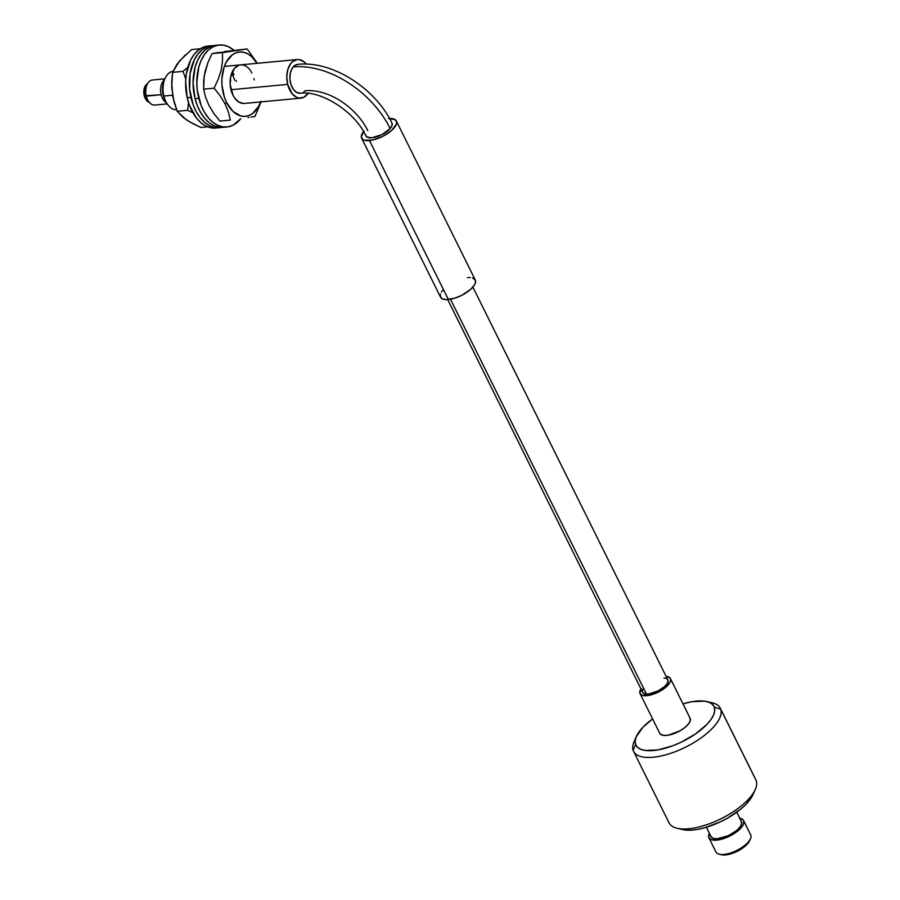 <?xml version="1.0" encoding="UTF-8"?>
<svg xmlns="http://www.w3.org/2000/svg" width="900" height="900" viewBox="0 0 900 900"><rect width="100%" height="100%" fill="white"/><g stroke="black" fill="none" stroke-linecap="round" stroke-linejoin="round"><path stroke-width="1.35" d="M164.857 78.817L152.528 79.987A12.589 7.987 84.6 0 0 146.239 96.131A12.589 7.987 -95.4 0 1 146.509 85.961L146.126 87.109A10.654 6.761 84.6 0 0 145.901 95.715L161.156 94.736A12.589 7.987 -95.4 0 1 164.453 79.853A12.589 7.987 84.6 0 0 161.156 94.736L146.239 96.131A12.589 7.987 84.6 0 0 154.89 105.064L167.22 103.905M147.499 83.711A9.686 6.143 84.6 0 0 144.236 95.647L145.845 95.501L144.236 95.647L145.553 98.978L147.532 101.385L149.895 102.487M164.273 80.381L163.496 82.688A15.502 9.832 84.6 0 0 163.159 95.209L163.845 96.041A19.372 12.285 -95.4 0 1 164.273 80.381A19.372 12.285 -95.4 0 1 173.036 71.258A19.372 12.285 84.6 0 0 163.845 96.041L172.53 95.231L163.845 96.041A19.372 12.285 84.6 0 0 176.636 109.811M230.974 89.73L287.662 84.386A19.372 12.285 -95.4 0 1 297.326 59.535A19.372 12.285 -95.4 0 1 306.315 64.125L304.031 61.807L299.306 59.602L296.899 59.591L292.41 61.762L290.52 63.855L287.786 69.671L286.785 76.883L287.662 84.386L230.974 89.73M308.081 93.364A19.372 12.285 -95.4 0 1 300.96 98.123A19.372 12.285 -95.4 0 1 287.662 84.386L292.14 93.735L296.572 97.301L298.98 98.055L303.728 97.335L308.081 93.364M163.519 82.631L162.63 92.239L165.263 100.541M166.343 102.476A19.372 12.285 -95.4 0 1 163.845 96.041L163.159 95.209A15.502 9.832 84.6 0 0 165.161 100.361L166.343 102.476M166.635 102.971A12.589 7.987 -95.4 0 1 161.156 94.736A12.589 7.987 84.6 0 0 166.635 102.971M147.341 99.383L145.53 93.679L146.138 87.075M147.69 83.621L145.665 85.388L144.292 88.29L144.236 95.647A9.686 6.143 84.6 0 0 149.254 102.33M147.859 100.316A12.589 7.987 -95.4 0 1 146.239 96.131L145.901 95.715A10.654 6.761 84.6 0 0 147.274 99.259L147.859 100.316M750.533 834.514A19.372 7.763 153.6 0 1 750.87 835.2A19.372 7.763 153.6 0 1 750.476 838.755A19.372 7.763 153.6 0 1 736.819 850.421A19.372 7.763 153.6 0 1 719.269 854.246A19.372 7.763 153.6 0 1 715.86 851.726A19.372 7.763 -26.4 0 0 716.006 852.075A19.372 7.763 -26.4 0 0 736.391 850.624A19.372 7.763 -26.4 0 0 750.87 835.2L743.76 820.89A19.372 7.763 153.6 0 1 729.281 836.314A19.372 7.763 153.6 0 1 708.908 837.765A19.372 7.763 153.6 0 1 708.761 837.416A19.372 7.763 153.6 0 1 709.403 833.321L708.761 837.416L711.079 839.61L715.725 840.206L725.389 837.99L732.217 834.773L738.146 830.689L742.252 826.38L743.423 824.332L743.76 820.89L750.87 835.2A19.372 7.763 -26.4 0 0 750.724 834.851L743.614 820.541A19.372 7.763 153.6 0 1 743.76 820.89L742.916 819.607L739.373 818.19M719.269 854.246L721.462 854.764A17.438 6.986 -26.4 0 0 737.258 851.31A17.438 6.986 -26.4 0 0 749.554 840.814A17.438 6.986 -26.4 0 0 749.914 839.846M709.155 702.293A48.443 19.418 153.6 0 1 720.315 708.244A48.443 19.418 153.6 0 1 720.686 709.121L756.202 780.671L720.686 709.121L714.341 707.209A43.594 17.471 153.6 0 1 680.805 742.387A43.594 17.471 153.6 0 1 635.58 744.401L633.173 750.431A48.443 19.418 -26.4 0 0 683.426 748.204A48.443 19.418 -26.4 0 0 720.686 709.121A48.443 19.418 153.6 0 1 684.495 747.686A48.443 19.418 153.6 0 1 633.544 751.32L669.06 822.859A48.443 19.418 -26.4 0 0 720.011 819.236A48.443 19.418 -26.4 0 0 756.202 780.671A48.443 19.418 153.6 0 1 755.235 789.57A48.443 19.418 153.6 0 1 721.08 818.719A48.443 19.418 153.6 0 1 677.205 828.304A48.443 19.418 153.6 0 1 668.689 821.981M677.205 828.304L682.706 829.575A43.594 17.471 -26.4 0 0 722.194 820.957A43.594 17.471 -26.4 0 0 752.929 794.722A43.594 17.471 -26.4 0 0 753.817 792.281M740.835 820.8L741.724 823.32L740.261 826.717L736.661 830.498L728.539 835.605L717.041 838.822L712.98 838.294L710.944 836.381A16.954 6.795 -26.4 0 0 711.079 836.685A16.954 6.795 -26.4 0 0 728.91 835.425A16.954 6.795 -26.4 0 0 741.577 821.925L736.751 812.194L741.577 821.925A16.954 6.795 -26.4 0 0 741.442 821.61A16.954 6.795 -26.4 0 0 741.274 821.329M689.535 717.457L690.424 719.966L688.95 723.375L685.361 727.144L680.175 730.721L668.34 735.188L663.491 735.401L660.375 734.153L659.644 733.039A16.954 6.795 -26.4 0 0 659.768 733.342A16.954 6.795 -26.4 0 0 677.61 732.071A16.954 6.795 -26.4 0 0 690.278 718.571L670.545 678.825A16.954 6.795 153.6 0 1 657.877 692.325A16.954 6.795 153.6 0 1 640.035 693.596A16.954 6.795 153.6 0 1 639.911 693.281A16.954 6.795 153.6 0 1 640.946 688.894M633.544 751.32A48.443 19.418 153.6 0 1 633.173 750.431A48.443 19.418 153.6 0 1 635.558 738.832M755.359 778.961A48.443 19.418 153.6 0 1 756.202 780.671A48.443 19.418 -26.4 0 0 755.831 779.794L720.315 708.244M636.446 736.38L634.14 741.533A48.443 19.418 -26.4 0 0 633.173 750.431L635.58 744.401A43.594 17.471 153.6 0 1 636.446 736.38A43.594 17.471 153.6 0 1 652.613 718.92L642.971 727.222L636.334 736.639L635.186 740.801L635.58 744.401L637.47 747.27L640.811 749.329L645.457 750.476L657.934 749.925L673.009 745.695L680.805 742.387L695.43 734.006L706.939 724.376L710.955 719.561L713.576 714.971L714.724 710.798L714.341 707.209L712.44 704.329L709.11 702.281L704.452 701.134L691.976 701.685L682.988 703.845A43.594 17.471 153.6 0 1 706.669 701.528A43.594 17.471 153.6 0 1 714.341 707.209L720.686 709.121A48.443 19.418 -26.4 0 0 712.17 702.799L706.669 701.528M682.594 829.553L690.705 830.171L697.399 829.418L704.756 827.741L720.27 821.88L727.841 817.942L741.161 808.762L746.404 803.88L753.041 794.464M641.227 688.477L639.911 693.281L641.947 695.205L648.607 695.43L657.495 692.505L665.629 687.398L670.241 681.84L670.545 678.825L669.803 677.7L666.113 676.395A16.954 6.795 153.6 0 1 670.41 678.51A16.954 6.795 153.6 0 1 670.545 678.825L690.278 718.571A16.954 6.795 -26.4 0 0 690.143 718.268A16.954 6.795 -26.4 0 0 689.974 717.975M739.778 818.246A19.372 7.763 153.6 0 1 743.614 820.541M749.599 840.712L744.851 846.439L736.492 851.681L727.346 854.696L720.495 854.46M297.821 64.361A14.535 9.214 84.6 0 0 293.231 66.904A82.35 54.461 40.9 0 1 390.173 128.509A14.535 5.827 -26.4 0 0 392.017 123.142M367.796 130.612A53.28 35.235 -139.1 0 0 305.066 90.754L303.559 92.126M361.631 138.172L440.55 297.18A19.372 7.763 -26.4 0 0 448.391 299.543L369.461 140.546L448.391 299.543A19.372 7.763 -26.4 0 0 467.899 291.577A19.372 7.763 -26.4 0 0 475.267 279.945L396.338 120.949A19.372 7.763 153.6 0 1 388.969 132.581A19.372 7.763 153.6 0 1 369.461 140.546A19.372 7.763 153.6 0 1 361.631 138.172A19.372 7.763 153.6 0 1 363.544 131.591M389.554 118.508A19.372 7.763 153.6 0 1 396.338 120.949M472.41 277.875L475.189 279.799L475.335 283.061L474.39 285.041L470.678 289.327L461.723 295.335L454.826 298.17L445.657 299.61L441.709 298.474L440.213 295.83L440.483 294.064M441.416 292.084L442.991 289.969M467.426 277.571L470.149 277.515M388.496 118.575L395.179 119.655L396.675 122.288L396.405 124.065L391.759 130.331L382.804 136.339L372.555 140.062L364.478 140.243L362.779 139.477L361.294 136.834L364.061 130.972M365.715 135.011L366.829 137.002L371.846 137.801L381.848 134.64L390.173 128.509L392.051 125.438L391.939 122.996M390.173 128.509A82.35 54.461 -139.1 0 0 293.231 66.904A14.535 9.214 84.6 0 0 290.666 83.531A14.535 9.214 84.6 0 0 300.476 93.296C320.366 90.157 354.836 111.251 365.963 136.024A14.535 5.827 -26.4 0 0 376.481 136.822A14.535 5.827 -26.4 0 0 390.173 128.509M300.544 93.296L296.505 92.306L293.299 89.235L290.993 84.578L289.924 79.054L290.261 73.485L291.949 68.737L294.739 65.531L298.192 64.339M187.808 67.365L183.037 71.359L172.597 72.349L171.686 87.086L174.004 101.858L177.21 111.296L187.65 110.306L188.494 102.476L187.65 110.306L177.21 111.296L186.143 119.61L192.938 123.671L200.835 127.462L207.619 126.821L200.835 127.462L189.382 121.68L183.341 117.54L177.21 111.296L172.856 97.02L171.675 82.091L172.597 72.349L179.303 61.178L191.61 49.579L200.273 48.758L191.61 49.579M185.389 54.889L177.053 64.091L172.597 72.349L183.037 71.359L185.76 79.076L183.037 71.359L187.808 67.354M187.65 110.306L192.926 112.77L187.65 110.306M209.891 45.979A41.175 26.1 84.6 0 0 208.024 46.057A41.175 26.1 84.6 0 0 187.211 97.718L190.935 97.369A41.175 26.1 -95.4 0 1 211.748 45.697A41.175 26.1 -95.4 0 1 213.626 45.63L206.584 47.036L201.938 49.883L197.831 54.146L194.4 59.659L190.08 73.541L189.653 89.426L193.174 104.895L196.268 111.735L200.115 117.596L204.547 122.276L209.407 125.595L214.504 127.418L221.321 127.406A41.175 26.1 -95.4 0 1 219.465 127.688A41.175 26.1 -95.4 0 1 190.935 97.369L187.211 97.718L189.439 105.255L196.38 117.945L200.812 122.636L205.684 125.944L210.78 127.766L215.921 128.014M207.844 46.069L202.849 47.396L198.214 50.231L194.096 54.495L190.665 60.008L186.345 73.89L185.625 81.731L187.211 97.718A41.175 26.1 84.6 0 0 215.741 128.036L219.465 127.688M219.206 45L215.482 45.349A41.175 26.1 84.6 0 0 195.064 98.663L198.799 98.314A41.175 26.1 -95.4 0 1 219.206 45A41.175 26.1 -95.4 0 1 234 50.288L228.195 46.575L223.076 45.09L217.946 45.169L213.019 46.822L208.474 49.973L204.491 54.517L201.229 60.266L198.799 67.005L196.796 82.384L197.303 90.439L201.218 105.716L204.491 112.365L208.474 118.001L213.007 122.4L217.946 125.404L223.065 126.9L228.195 126.81L233.123 125.168L240.75 118.676A41.175 26.1 -95.4 0 1 226.924 126.979A41.175 26.1 -95.4 0 1 198.799 98.314L195.064 98.663L197.494 106.076L200.756 112.714L204.739 118.35L209.284 122.76L214.211 125.764L219.341 127.249L223.29 127.328M215.584 45.337L209.284 47.171L204.75 50.333L200.768 54.866L197.494 60.615L195.064 67.354L193.061 82.744L195.064 98.663A41.175 26.1 84.6 0 0 223.2 127.339L226.924 126.979M231.66 73.316A19.372 12.285 -95.4 0 1 234.495 80.19M230.76 80.539A19.372 12.285 84.6 0 0 230.31 78.953M224.426 51.604L247.129 48.949L257.377 63.304L247.129 48.949L222.502 52.605L222.502 61.189L221.119 70.2L218.227 79.256L214.11 88.177L220.14 95.805L225.056 103.871L228.398 112.005L230.333 120.094L219.893 121.073L213.817 113.377L208.946 105.39L205.583 97.177L203.659 89.168L203.67 80.584L205.042 71.572L207.945 62.516L212.062 53.595L247.129 48.949L222.502 52.605L222.502 61.189L221.119 70.2L218.227 79.256L214.11 88.177L220.14 95.805L225.056 103.871L226.755 102.825A32.321 20.486 -95.4 0 1 228.442 58.703A32.321 20.486 -95.4 0 1 256.972 63.337L251.854 56.869L248.096 54.045L244.114 52.391L240.075 51.941L236.126 52.74L232.414 54.742L226.282 62.032L224.1 67.028L221.906 78.772L221.974 85.084L224.449 97.335L226.755 102.825L233.066 111.465L240.806 115.942L244.856 116.381L248.805 115.594L252.506 113.58L258.637 106.301L260.82 101.306M300.96 98.123L244.282 103.455A19.372 12.285 -95.4 0 1 233.044 95.355L230.175 84.712L230.569 77.276L234.45 68.411L238.657 65.329L241.031 64.845M236.047 80.291L236.329 81.551M253.946 78.604L254.227 79.864M243.9 103.478L239.085 102.218L234.787 98.212L233.044 95.355A19.372 12.285 -95.4 0 1 230.884 75.814A19.372 12.285 -95.4 0 1 240.649 64.879A19.372 12.285 -95.4 0 1 251.876 72.979M222.502 52.605L212.062 53.595L222.502 52.605M214.11 88.177L203.659 89.168L214.11 88.177M260.606 101.914A32.321 20.486 -95.4 0 1 226.755 102.825L225.056 103.871L228.398 112.005L230.333 120.094L219.893 121.073L213.817 113.377L208.946 105.39L205.583 97.177L203.659 89.168L204.165 76.14L207.945 62.516L212.062 53.595L219.071 52.402M248.996 117.45L248.018 117.608M250.976 117.135L254.959 116.426L261.056 101.88L254.959 116.426L250.976 117.135M233.977 74.666A19.372 12.285 84.6 0 0 232.279 71.865M447.705 299.599L642.645 692.303A14.051 5.625 -26.4 0 0 646.481 694.069L450.495 299.25L646.481 694.069A14.051 5.625 -26.4 0 0 661.477 688.939A14.051 5.625 -26.4 0 0 667.811 679.804L472.871 287.1M666.9 678.814L668.048 680.692L667.249 683.393L664.616 686.498L658.17 690.874L648.484 694.001L644.816 693.832L642.735 692.471M642.409 691.414L643.207 688.714M663.975 678.038L665.629 678.274M224.314 66.409L297.293 59.546M750.476 838.755L749.554 840.814M755.235 789.57L752.929 794.722M708.908 837.765L716.006 852.075M706.399 827.258L711.079 836.685M659.768 733.342L640.035 693.596M690.143 718.268L670.41 678.51M736.762 812.183L741.442 821.61M297.787 64.361C332.348 60.559 375.199 88.2 391.995 123.097M208.024 46.057L211.748 45.697"/></g></svg>
